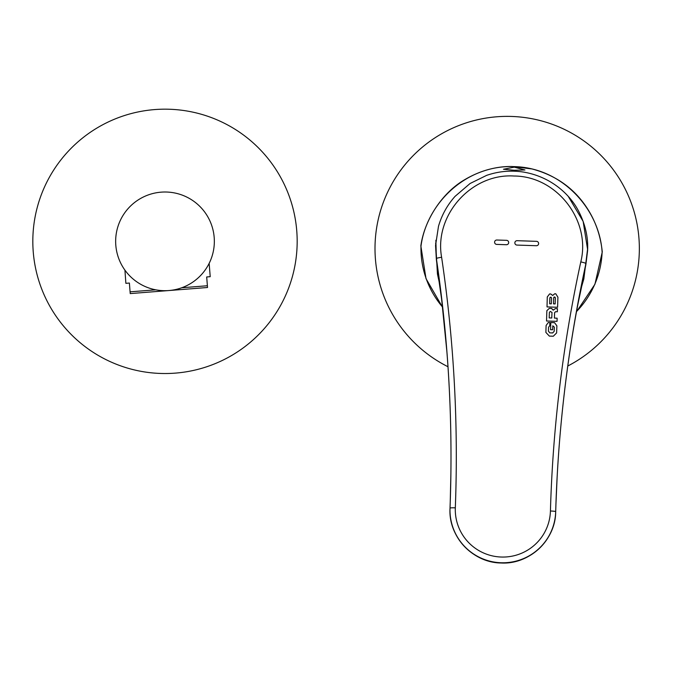 <?xml version="1.0" encoding="UTF-8"?>
<svg xmlns="http://www.w3.org/2000/svg" width="673" height="673" viewBox="0 0 673 673"><rect width="100%" height="100%" fill="white"/><g stroke="black" fill="none" stroke-linecap="round" stroke-linejoin="round"><path stroke-width="1.01" d="M447.991 366.735A132.177 132.177 0 0 1 456.546 126.457A132.177 132.177 0 0 1 629.272 197.921A132.177 132.177 0 0 1 567.785 366.011M514.29 167.156L524.948 169.958L514.18 170.277L503.463 169.243L514.29 167.156M602.276 251.921L602.125 252.173C599.593 209.766 562.721 167.787 514.307 166.618C465.607 164.7 426.489 203.902 420.987 246.133L420.844 245.872C424.377 220.071 442.237 192.428 465.279 179.355C483.609 168.645 500.813 166.197 512.145 166.517L531.906 168.923C555.469 175.199 573.657 187.952 586.469 207.191C595.302 220.399 600.577 235.314 602.276 251.921M555.898 505.103A1357.887 1352.713 -178.1 0 1 557.135 476.98L557.135 476.98C559.339 436.424 563.368 396.044 569.223 355.84L569.223 355.849C573.48 326.06 579.369 295.413 582.448 282.845L585.922 264.228L587.63 250.348M587.68 248.194L583.844 278.883L581.438 287.253M439.284 282.509L437.442 274.004L435.658 243.088M435.557 245.452L436.34 259.248L438.569 278.042C440.807 290.761 444.643 321.778 446.897 351.76C450.069 392.258 451.398 432.823 450.893 473.439L450.893 473.439A1357.887 1352.713 -178.1 0 1 450.254 501.578M555.898 505.196L557.143 476.863C559.347 436.34 563.377 396.002 569.223 355.849C572.033 336.66 574.986 319.17 578.073 303.38L582.448 282.845L583.844 278.883M437.442 274.004L438.569 278.042L441.614 299.224L446.906 351.777C450.06 392.224 451.39 432.739 450.893 473.312M517.125 240.69A2.204 2.196 1.9 0 0 514.853 242.81A2.204 2.196 1.9 0 0 516.982 245.081L536.356 245.721A2.204 2.196 1.9 0 0 538.627 243.601A2.204 2.196 1.9 0 0 536.499 241.338L517.125 240.69A2.204 2.196 1.9 0 0 514.853 242.81A2.204 2.196 1.9 0 0 516.982 245.081L536.356 245.721A2.204 2.196 1.9 0 0 538.627 243.601A2.204 2.196 1.9 0 0 536.499 241.338L517.125 240.69M506.407 244.728A2.204 2.196 1.9 0 0 508.687 242.608A2.204 2.196 1.9 0 0 506.559 240.337L496.867 240.017A2.204 2.196 1.9 0 0 494.596 242.137A2.204 2.196 1.9 0 0 496.724 244.4L506.407 244.728A2.204 2.196 1.9 0 0 508.687 242.608A2.204 2.196 1.9 0 0 506.559 240.337L496.867 240.017A2.204 2.196 1.9 0 0 494.596 242.137A2.204 2.196 1.9 0 0 496.724 244.4L506.407 244.728M553.315 336.222L556.621 332.925L556.882 325.825L554.527 322.636L550.808 322.51L550.564 329.694L552.659 329.762L552.794 325.791L554.333 327.179L554.19 331.301L552.676 332.933L549.69 332.832L548.419 330.981L548.537 327.297L549.757 325.665L549.858 322.577L548.268 322.527L546.106 325.496L545.879 332.403L549.336 336.096L553.315 336.222M548.394 331.234L548.537 327.33M554.594 312.752L555.536 311.708L557.353 311.767L557.454 308.646L555.318 308.579L553.349 310.118L551.532 308.402L549.345 308.335L546.871 310.64L546.526 320.996L557.059 321.349L557.135 318.178L554.417 318.085L554.594 312.651M557.917 297.273L555.805 293.807L554.703 293.773L552.693 295.447L550.758 293.975L549.58 293.941L547.275 296.953L547.014 306.913L557.589 307.267L557.917 297.273M580.799 261.906C591.188 220.685 556.849 176.099 514.012 176.015C471.386 173.23 433.959 215.284 441.614 257.271A1363.17 1357.988 -178.1 0 1 455.318 507.837A47.581 47.404 1.9 0 0 501.284 557.034A47.581 47.404 1.9 0 0 550.43 511.009A1363.17 1357.988 -178.1 0 1 580.799 261.906A5.283 0.454 12.3 0 1 585.947 263.48A1357.887 1352.713 1.9 0 0 555.906 505.011A1357.887 1352.713 1.9 0 0 555.696 511.623A52.873 52.671 -178.1 0 1 501.099 562.754A52.873 52.671 -178.1 0 1 450.018 508.098A1357.887 1352.713 1.9 0 0 450.254 501.486A1357.887 1352.713 1.9 0 0 436.365 258.499L435.868 240.261M557.925 297.205L555.805 293.807M557.589 307.267L557.917 297.298M555.805 293.84L554.703 293.807L552.684 295.472L550.75 294.008L549.58 293.941M549.58 293.966L547.275 296.978M550.354 297.172L549.833 297.878L550.354 297.205L549.833 297.912L549.673 303.792L551.33 303.843L551.532 297.912L550.354 297.172L549.833 297.878L549.681 303.759L551.33 303.817M551.532 297.937L551.019 297.197M554.182 297.003L553.66 297.735L554.182 297.037L553.66 297.769L553.492 303.86L555.149 303.918L555.351 297.769L554.182 297.003L553.66 297.735L553.492 303.834L555.149 303.885M555.351 297.803L554.846 297.062L555.351 297.803M555.351 297.769L554.846 297.029M557.059 321.349L557.135 318.211L554.417 318.085M557.353 311.767L557.454 308.68L555.318 308.613L553.156 310.144L551.532 308.436L549.345 308.36L546.871 310.665L546.526 320.996M551.751 318.009L552.003 312.415L550.22 311.448L549.37 312.457L549.185 317.892L551.751 318.009L552.003 312.415M549.185 317.925L551.759 317.976M549.757 325.665L549.858 322.611L548.259 322.552L546.106 325.522L545.879 332.403M554.19 331.301L552.676 332.967L549.69 332.832M549.69 332.866L548.419 331.015M552.659 329.762L552.794 325.816M556.882 325.858L554.527 322.67L550.808 322.544L550.564 329.694M296.347 226.591A132.177 132.177 0 0 0 150.23 110.002A132.177 132.177 0 0 0 33.65 256.119A132.177 132.177 0 0 0 179.767 372.699A132.177 132.177 0 0 0 296.347 226.591M214.191 237.476A49.348 49.348 0 0 0 161.125 192.158A49.348 49.348 0 0 0 115.806 245.224A49.348 49.348 0 0 0 168.873 290.543A49.348 49.348 0 0 0 214.191 237.476M181.769 287.758L207.385 285.747L207.528 287.497L130.226 293.588L130.082 291.83L155.707 289.819M209.168 263.505L210.212 276.679L206.695 276.956L207.385 285.747M124.926 270.142L125.876 283.325L129.393 283.047L130.082 291.83M576.517 311.557A90.619 90.619 0 0 0 602.125 252.173M420.987 246.133A90.619 90.619 0 0 0 442.573 307.09M501.091 562.939A52.873 52.671 1.9 0 0 555.688 512.069C555.469 540.259 529.281 564.664 501.091 562.998C472.841 562.779 448.336 536.692 450.001 508.544A52.873 52.671 1.9 0 0 501.091 562.939M585.931 264.27A21.149 1.683 -167.7 0 1 585.922 264.228L587.622 250.566M568.399 196.634L583.146 221.4L587.647 249.834C588.185 237.384 585.401 224.942 579.293 212.525C570.561 194.489 550.926 176.755 523.712 172.111C511.059 170.126 498.685 171.22 486.587 175.384L470.065 183.51L455.049 196.373C447.259 205.114 441.732 215.091 438.485 226.33L435.557 245.51M436.34 259.29A21.149 1.59 171.6 0 0 436.34 259.248L436.365 258.499A5.283 0.454 171.5 0 1 441.614 257.271M555.906 505.011L555.696 511.623A5.283 0.463 -178.4 0 0 550.43 511.009M450.001 508.544L450.018 508.098A5.283 0.463 2.2 0 1 455.318 507.837M602.276 251.946L594.932 284.275L576.467 311.818M442.607 307.351L426.017 278.647L420.844 245.897M450.893 473.439L450.245 501.671M555.688 512.069L555.696 511.623M450.018 508.098L450.254 501.486"/></g></svg>
